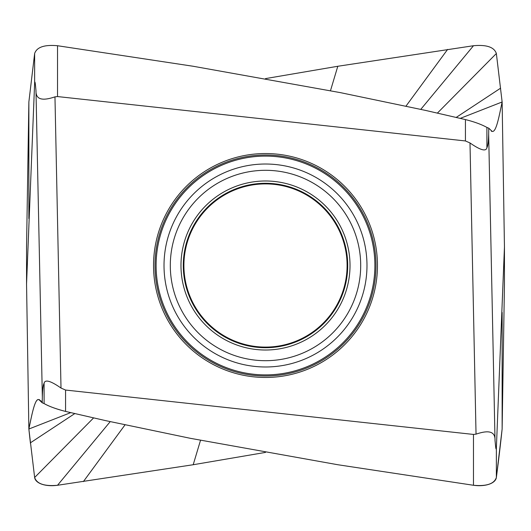 <?xml version="1.0" encoding="UTF-8"?>
<svg xmlns="http://www.w3.org/2000/svg" width="531" height="531" viewBox="0 0 531 531"><rect width="100%" height="100%" fill="white"/><g stroke="black" fill="none" stroke-linecap="round" stroke-linejoin="round"><path stroke-width="0.8" d="M34.641 53.512L28.866 101.972L26.55 246.995L26.55 284.005L34.641 82.644C35.146 79.809 35.643 87.708 35.975 90.429C35.564 101.082 44.604 100.332 54.965 96.854L57.521 96.562L57.521 45.726C44.412 44.538 36.785 47.133 34.641 53.512L34.641 82.644M28.866 218.586L28.866 101.972M200.519 440.299L193.204 464.731L265.5 452.399L193.204 464.731L57.521 485.274C44.405 486.449 36.778 483.854 34.641 477.488L28.866 429.028L26.55 284.005M70.716 412.64L28.866 429.028C31.794 415.202 34.754 398.708 38.65 399.597L39.141 399.624M39.467 399.717L38.849 399.591L42.221 402.797L42.341 397.135C42.5 389.688 43.091 385.035 44.1 383.17C45.075 379.24 50.711 380.866 61.005 388.048L54.965 96.854M40.681 400.566L42.221 402.797L44.1 403.58C49.542 406.587 56.698 409.195 65.565 411.419L105.642 420.632L190.516 438.347L337.796 464.731L473.479 485.274C486.608 486.449 494.228 483.86 496.359 477.488L502.134 429.028L504.45 284.005L504.45 246.995L496.359 448.356C495.854 451.191 495.357 443.292 495.025 440.571C495.436 429.918 486.396 430.668 476.035 434.146L473.479 434.438L473.479 485.274A21.738 10.885 8.2 0 0 496.359 477.488M42.221 402.797L44.1 403.58C48.978 406.368 56.127 408.983 65.565 411.419L65.565 390.046L61.005 388.048M65.565 390.046L473.479 434.438M502.134 312.414L502.134 429.028A7862.716 3932.832 8 0 1 500.614 442.841A7862.716 3932.832 8 0 1 496.359 477.475L496.359 448.356M93.589 417.924L34.641 477.488A21.738 10.885 -8.2 0 0 57.521 485.274L193.204 464.731M265.5 78.601L337.796 66.269L473.479 45.726C486.595 44.538 494.222 47.133 496.359 53.512L502.134 101.972L504.45 246.995M460.284 118.36L502.134 101.972C499.206 115.798 496.246 132.292 492.35 131.403L491.865 131.376M491.533 131.283L492.151 131.409L488.779 128.203L488.659 133.865C488.5 141.312 487.909 145.965 486.9 147.83C485.925 151.76 480.289 150.134 469.995 142.952L476.035 434.146M488.779 128.203L486.9 127.42C481.458 124.413 474.302 121.805 465.435 119.581L425.358 110.368L340.484 92.653L193.204 66.269L57.521 45.726M465.435 119.581L465.435 140.954L469.995 142.952M465.435 140.954L57.521 96.562M330.481 90.701L337.796 66.269M437.411 113.076L496.359 53.512M264.611 377.461A111.968 111.968 0 0 1 153.532 265.055A111.968 111.968 0 0 1 265.5 153.532A111.968 111.968 0 0 1 266.389 153.539A111.968 111.968 0 0 1 377.468 265.945A111.968 111.968 0 0 1 265.5 377.468A111.968 111.968 0 0 1 264.611 377.461M265.5 183.905A81.595 81.595 0 0 0 183.905 265.5A81.595 81.595 0 0 0 265.5 347.095A81.595 81.595 0 0 0 347.095 265.5A81.595 81.595 0 0 0 265.5 183.905M30.459 443.465A7862.716 3932.832 -8 0 1 30.386 442.841A7862.716 3932.832 -8 0 1 28.866 429.028C32.112 412.879 35.232 398.369 38.65 399.597L38.909 399.597M65.565 411.419L105.642 420.632L190.516 438.347L337.796 464.731L473.479 485.274M35.975 90.429L42.341 397.135M44.1 383.17L44.1 403.58M74.771 413.589L30.386 442.841M110.216 421.641L57.521 485.274M125.017 424.873L83.38 481.597M39.672 399.81L38.65 399.597M495.025 440.571L488.659 133.865M486.9 147.83L486.9 127.42M405.983 106.127L447.62 49.403M420.784 109.359L473.479 45.726M456.229 117.411L500.614 88.159M491.328 131.19L492.35 131.403M265.5 154.999A110.501 110.501 0 0 0 154.999 265.5A110.501 110.501 0 0 0 265.5 376.001A110.501 110.501 0 0 0 376.001 265.5A110.501 110.501 0 0 0 265.5 154.999M265.5 374.893A109.393 109.393 0 0 0 266.37 374.893A109.393 109.393 0 0 0 374.893 265.062A109.393 109.393 0 0 0 265.5 156.107A109.393 109.393 0 0 0 264.63 156.107A109.393 109.393 0 0 0 156.107 265.938A109.393 109.393 0 0 0 265.5 374.893M265.5 164.019A101.481 101.481 0 0 0 264.69 164.019A101.481 101.481 0 0 0 164.019 265.905A101.481 101.481 0 0 0 265.5 366.981A101.481 101.481 0 0 0 266.31 366.981A101.481 101.481 0 0 0 366.981 265.095A101.481 101.481 0 0 0 265.5 164.019M265.5 170.305A95.195 95.195 0 0 1 360.695 265.5A95.195 95.195 0 0 1 265.5 360.695A95.195 95.195 0 0 1 170.305 265.5A95.195 95.195 0 0 1 265.5 170.305M265.5 180.985A84.515 84.515 0 0 0 180.985 265.5A84.515 84.515 0 0 0 265.5 350.015A84.515 84.515 0 0 0 350.015 265.5A84.515 84.515 0 0 0 265.5 180.985M265.5 347.712A82.212 82.212 0 0 1 183.288 265.5A82.212 82.212 0 0 1 265.5 183.288A82.212 82.212 0 0 1 347.712 265.5A82.212 82.212 0 0 1 265.5 347.712"/></g></svg>
